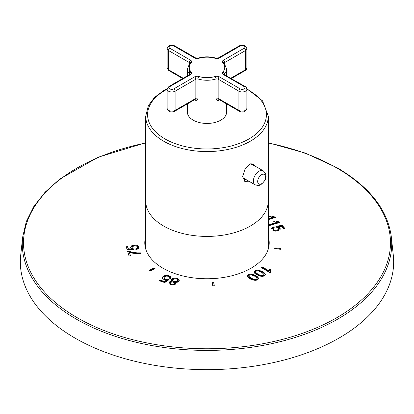 <?xml version="1.0" encoding="UTF-8"?>
<svg xmlns="http://www.w3.org/2000/svg" width="414" height="414" viewBox="0 0 414 414"><rect width="100%" height="100%" fill="white"/><g stroke="black" fill="none" stroke-linecap="round" stroke-linejoin="round"><path stroke-width="0.62" d="M145.712 142.737L98.139 157.232L59.771 179.071L45.09 192.205L33.85 206.467L26.305 221.562L22.641 237.17L20.7 255.221A186.657 107.764 0 0 0 75.012 338.088A186.657 107.764 0 0 0 283.735 360.128A186.657 107.764 0 0 0 393.3 255.221L391.359 237.17C387.866 210.136 369.862 187.035 337.358 167.872L305.247 153.066L268.288 142.737M145.712 236.637A62.219 35.92 0 0 0 144.781 242.837A62.219 35.92 0 0 0 183.19 276.024A62.219 35.92 0 0 0 250.998 268.236A62.219 35.92 0 0 0 269.219 242.837A62.219 35.92 0 0 0 268.288 236.637M268.288 218.618L272.319 217.433L269.291 216.341L270.606 215.958L275.025 216.988L275.025 217.624M268.288 219.606L275.47 217.495L275.025 216.988M268.288 224.885L276.707 222.406L273.68 221.314L274.994 220.931L279.414 221.961L279.414 222.597M268.288 225.242L268.727 225.744L279.859 222.468L279.414 221.961M272.976 229.573L273.059 228.58L274.259 227.69L273.406 226.903L271.713 228.192L271.6 228.699L272.127 229.868L274.958 231.157L278.006 230.893L280.081 229.558L280.283 228.87L279.843 227.845L278.079 226.841L281.365 226.313L283.621 228.864L284.92 228.481L282.11 225.299L275.869 226.354L276.355 227.141L278.456 227.99L278.653 229.175L278.782 228.73L278.653 229.837L277.152 230.758L274.839 230.945L273.25 230.2L273.059 229.237M273.059 228.58L273.25 229.537L274.839 230.282L277.152 230.096L278.653 229.175L278.653 229.837M274.886 247.893L274.668 248.783L280.827 249.28L281.044 248.39L274.886 247.893L274.886 248.555L280.889 249.042M270.383 270.968L270.937 269.457L269.892 268.852L269.033 270.854L262.15 266.88L261.068 267.501L269.907 272.603L270.601 272.2L270.383 270.968L270.404 272.314M258.196 270.042L262.642 271.605L264.836 273.235L265.348 274.637L264.272 275.859L262.74 276.407L259.18 276.003L254.724 273.287L254.206 271.889L255.283 270.668L258.196 270.042L258.196 270.699L255.283 271.33L254.206 272.552M251.36 273.985L255.805 275.553L258 277.183L258.512 278.586L257.436 279.802L255.904 280.356L252.343 279.947L250.066 278.865L247.888 277.235L247.365 275.838L248.447 274.617L251.36 273.985L251.36 274.648L248.447 275.279L247.365 276.495M212.191 282.239L212.734 285.82L214.281 285.743L213.738 282.162L212.191 282.239M171.194 280.221L171.665 279.057L173.983 278.042L177.099 278.358L179.133 279.755L179.278 280.335L178.744 281.442L177.197 282.281L175.117 282.338L175.841 283.238L175.464 284.144L173.476 285.003L170.765 284.718L168.969 283.486L169.259 282.048L170.413 281.422L172.095 281.329L171.179 280.045M167.83 279.207L168.979 279.714L164.741 282.56L159.38 280.775L160.109 280.045L164.41 281.479L166.661 279.999L164.234 279.709L162.423 278.353L162.293 277.804L162.899 276.578L165.212 275.398L168.798 275.589L170.728 276.868L170.915 277.504L170.527 278.477L169.067 278.084L169.238 276.966L168.172 276.216L166.138 276.091L164.374 276.976L163.985 278.224L165.264 279.155L167.83 279.207L167.83 279.864L165.264 279.812L163.985 278.881L163.908 277.882L163.985 278.881M169.326 278.156L169.238 276.966M154.07 267.894L149.304 270.202L150.303 270.891L155.069 268.582L154.07 267.894L154.07 268.551L149.868 270.59M129.427 252.349L133.018 253.27L140.832 253.741L140.558 252.845L137.091 252.856L132.532 252.266L128.811 251.262L127.641 251.381L129.039 255.961L130.482 255.811L129.427 252.349L130.291 255.831M130.519 247.215L131.766 248.886L128.356 248.84L127.491 246.014L126.053 246.159L127.129 249.678L133.634 249.725L133.567 248.892L133.567 249.549L131.988 248.384L131.937 247.412L132.552 248.447L133.567 248.892M130.586 247.624L131.222 245.952L133.888 245.021L136.936 245.285L138.99 246.992L138.535 248.669L136.263 249.616L135.849 248.716L137.448 248.074L137.753 247.122L136.61 246.139L134.302 245.932L132.402 246.558L131.988 248.384M137.795 248.038L137.753 247.122M256.173 271.18L255.645 272.319L258.015 274.275L261.415 275.646L263.387 275.336L263.941 274.285L261.534 272.246L258.139 270.87L256.173 271.18M255.593 272.029L255.645 272.981L255.593 272.029M263.387 275.336L263.387 275.993L263.987 275.181L263.941 274.285M257.104 278.229L254.698 276.195L251.303 274.818L249.337 275.129L248.809 276.267L251.179 278.224L254.579 279.595L256.551 279.279L257.104 278.229L257.151 279.124L256.551 279.942L254.579 280.257L251.179 278.886L248.809 276.925L248.757 275.978L248.809 276.925M177.756 280.925L177.43 279.522L176.457 278.979L174.537 278.808L173.026 279.497L172.752 280.625L173.978 281.515L175.888 281.675L177.389 280.987L177.761 280.19L177.389 281.649L175.453 282.379M172.659 280.247L172.752 281.287L172.659 280.247M174.087 283.719L174.32 282.834L173.316 282.125L171.789 281.986L170.615 282.503L170.418 283.378L171.38 284.082L172.917 284.227L174.087 283.719L174.087 284.377L172.917 284.884L171.38 284.744L170.418 284.04L170.34 283.072L170.418 284.04M174.387 283.771L174.32 282.834M269.064 245.378A62.219 35.92 0 0 0 268.288 241.719M145.712 241.719A62.219 35.92 0 0 0 144.936 245.378M268.991 245.916A70.929 40.95 0 0 0 268.288 245.202M145.009 245.916A70.929 40.95 180 0 1 145.712 245.202M145.712 245.725A72.641 41.938 0 0 0 145.071 246.314M268.929 246.314A72.641 41.938 0 0 0 268.288 245.725M268.288 219.28L272.319 218.09L272.319 217.433M270.161 216.75L275.025 217.65M268.495 225.48L276.707 223.068L276.707 222.406M274.549 221.723L279.414 222.623M276.236 226.955L282.11 225.961L284.459 228.616M278.079 226.841L278.079 227.503L279.843 228.507L280.237 229.196M271.646 229.035L273.406 227.56L273.789 227.917M270.668 269.959L269.892 269.514L269.033 271.512L262.15 267.537L261.643 267.832M265.322 274.756L264.836 273.897L262.642 272.267L258.196 270.699M263.387 275.993L261.415 276.309L258.015 274.937L255.645 272.981M258.481 278.705L258 277.846L255.805 276.21L251.36 274.648M214.183 285.748L213.738 282.824L212.289 282.897M172.095 281.991L170.413 282.084L168.881 283.285M179.231 280.671L177.099 279.015L173.983 278.7L171.665 279.719L171.194 280.883M175.841 283.9L175.117 282.995L175.117 282.338M175.117 282.384L173.978 282.177L172.752 281.287M174.32 283.492L174.087 284.377M168.384 280.112L167.83 279.864M166.661 279.999L166.661 280.661L164.41 282.136L160.109 280.702L159.876 280.94M170.868 277.841L168.798 276.252L165.212 276.06L162.899 277.235L162.34 278.13M154.51 268.852L154.07 268.551M140.636 253.756L132.532 252.923L128.811 251.919L127.838 252.022M131.766 248.886L131.766 249.544L128.356 249.497L127.491 246.677L126.249 246.801M139.037 247.841L136.936 245.947L133.888 245.683L131.222 246.609L130.565 247.546M137.753 247.779L137.448 248.731L135.849 249.378M270.606 215.958L270.606 216.615M274.994 220.931L274.994 221.588M282.11 225.299L282.11 225.961M279.843 227.845L279.843 228.507M271.713 228.192L271.713 228.854M273.406 226.903L273.406 227.56M273.25 229.537L273.25 230.2M274.839 230.282L274.839 230.945M277.152 230.096L277.152 230.758M262.15 266.88L262.15 267.537M269.033 270.854L269.033 271.512M269.892 268.852L269.892 269.514M255.283 270.668L255.283 271.33M262.642 271.605L262.642 272.267M258.015 274.275L258.015 274.937M261.415 275.646L261.415 276.309M248.447 274.617L248.447 275.279M255.805 275.553L255.805 276.21M256.551 279.279L256.551 279.942M251.179 278.224L251.179 278.886M254.579 279.595L254.579 280.257M213.738 282.162L213.738 282.824M169.259 282.048L169.259 282.71M170.413 281.422L170.413 282.084M172.095 281.329L172.095 281.955M171.665 279.057L171.665 279.719M173.983 278.042L173.983 278.7M177.099 278.358L177.099 279.015M179.133 279.755L179.133 280.418M177.389 280.987L177.389 281.649M173.978 281.515L173.978 282.177M175.888 281.675L175.888 282.338M172.917 284.227L172.917 284.884M171.38 284.082L171.38 284.744M165.264 279.155L165.264 279.812M160.109 280.045L160.109 280.702M164.41 281.479L164.41 282.136M162.899 276.578L162.899 277.235M165.212 275.398L165.212 276.06M168.798 275.589L168.798 276.252M170.728 276.868L170.728 277.525M128.811 251.262L128.811 251.919M140.558 252.845L140.558 253.508M127.491 246.014L127.491 246.677M128.356 248.84L128.356 249.497M131.222 245.952L131.222 246.609M133.888 245.021L133.888 245.683M136.936 245.285L136.936 245.947M138.99 246.992L138.99 247.655M137.448 248.074L137.448 248.731M268.288 249.037L268.288 201.028A61.288 35.381 0 0 1 250.335 226.049A61.288 35.381 180 0 1 183.547 233.719A61.288 35.381 180 0 1 145.712 201.028A61.288 35.381 0 0 0 163.665 226.049A61.288 35.381 0 0 0 230.453 233.719A61.288 35.381 0 0 0 268.288 201.028L268.288 116.189L262.564 100.845L246.785 88.612M249.932 181.813L244.86 181.611L242.635 176.473L244.995 169.186L250.335 163.815L256.804 167.101M242.656 175.893A8.71 5.03 120 0 0 244.441 179.36A8.71 5.03 120 0 0 246.366 179.754M254.455 165.745A8.71 5.03 120 0 0 253.151 164.27A8.71 5.03 120 0 0 249.518 164.337M187.402 106.414L187.402 112.122A19.598 11.318 0 0 0 199.501 122.58A19.598 11.318 0 0 0 220.859 120.127A19.598 11.318 0 0 0 226.598 112.122L226.598 103.904M187.402 106.351L187.402 103.898M219.068 99.551A1.868 0.926 -113.9 0 0 218.934 100.172C217.552 100.866 216.569 100.209 215.984 98.201L215.984 79.002A1.868 1.076 180 0 1 218.157 79.193L238.899 91.168L238.899 110.372L218.157 98.397L218.157 79.193A1.868 1.076 120 0 1 219.477 76.911L240.218 88.881A2.8 1.615 0 0 0 244.177 88.881A2.8 1.615 0 0 0 244.177 86.593L223.436 74.623A3.731 2.153 180 0 1 222.758 72.108A17.735 10.236 0 0 0 222.758 62.726A3.731 2.153 180 0 1 223.436 60.216L244.177 48.241A2.8 1.615 0 0 0 244.177 45.954A2.8 1.615 0 0 0 240.218 45.954L219.477 57.929A3.731 2.153 180 0 1 215.13 58.317A17.735 10.236 0 0 0 198.87 58.317A3.731 2.153 180 0 1 194.523 57.929L173.782 45.954A2.8 1.615 0 0 0 169.823 45.954A2.8 1.615 0 0 0 169.823 48.241L190.564 60.216A3.731 2.153 180 0 1 191.242 62.726A17.735 10.236 0 0 0 191.242 72.108A1.868 1.356 138.2 0 0 189.581 74.127A1.868 1.076 180 0 1 189.762 74.442M191.242 72.108A3.731 2.153 180 0 1 190.564 74.623L169.823 86.593A2.8 1.615 0 0 0 169.823 88.881A2.8 1.615 0 0 0 173.782 88.881A1.868 1.076 60 0 1 175.101 91.168L195.843 79.193A1.868 1.076 180 0 1 198.016 79.002L198.016 98.201C197.737 100.048 196.753 100.705 195.066 100.172A19.598 11.318 180 0 1 194.399 99.862M240.218 88.881A1.868 1.076 120 0 0 238.899 91.168A4.668 2.696 0 0 0 243.981 91.753A4.668 2.696 0 0 0 246.863 89.264L246.863 108.468C245.326 111.982 242.801 112.903 239.282 111.226L218.768 99.381L218.157 98.397A1.868 1.076 0 0 0 215.984 98.201M194.932 99.551A1.868 0.926 -66.1 0 1 195.066 100.172M198.016 98.201A1.868 1.076 180 0 0 195.843 98.397L195.232 99.381L174.718 111.226A1.868 1.076 -120 0 0 175.101 110.372L195.843 98.397L195.843 79.193A1.868 1.076 60 0 0 194.523 76.911A3.731 2.153 180 0 1 198.87 76.518A17.735 10.236 0 0 0 215.13 76.518A3.731 2.153 180 0 1 219.477 76.911M22.641 237.17A184.716 106.646 0 0 0 76.388 319.173A184.716 106.646 0 0 0 282.933 340.981A184.716 106.646 0 0 0 391.359 237.17M145.712 142.99A183.474 105.927 0 0 0 77.263 317.74A183.474 105.927 0 0 0 336.737 317.74A183.474 105.927 0 0 0 336.737 167.934A183.474 105.927 0 0 0 268.288 142.99M272.924 216.724L272.924 217.386M277.313 221.697L277.313 222.359M269.312 269.83L269.312 270.492M264.836 273.235L264.836 273.897M258 277.183L258 277.846M166.588 279.367L166.588 280.004M132.532 252.266L132.532 252.923M137.091 252.856L137.091 253.518M132.552 248.447L132.552 249.109M145.712 249.037L145.712 116.189A61.288 35.381 0 0 0 183.547 148.88A61.288 35.381 0 0 0 250.335 141.21A61.288 35.381 0 0 0 268.288 116.189M167.137 89.222A59.419 34.305 0 0 0 164.984 90.407A59.419 34.305 0 0 0 164.984 138.923A59.419 34.305 0 0 0 249.016 138.923A59.419 34.305 0 0 0 246.863 89.222M251.226 163.877L263.138 170.754A8.089 4.668 120 0 0 259.092 171.158A8.089 4.668 120 0 0 253.808 178.284A8.089 4.668 120 0 0 255.05 184.768L243.137 177.885M261.596 183.733A5.542 3.198 120 0 0 265.514 176.944A5.542 3.198 120 0 0 261.596 174.682A5.542 3.198 -60 0 0 257.679 181.472A5.542 3.198 -60 0 0 261.596 183.733M224.238 74.442A1.868 1.076 180 0 1 224.419 74.127A19.598 11.318 0 0 0 226.598 68.941L224.212 63.264M222.758 72.108A1.868 1.356 41.8 0 1 224.419 74.127L224.419 74.556M187.402 75.819L187.402 68.941A19.598 11.318 0 0 0 189.581 74.127L189.581 69.335M189.581 63.756L189.581 65.5M219.601 99.862A19.598 11.318 180 0 1 218.934 100.172M198.87 76.518A1.868 0.699 106.6 0 0 198.016 79.002A19.598 11.318 0 0 0 215.984 79.002A1.868 0.699 73.4 0 0 215.13 76.518M189.581 74.556L189.581 74.127M190.564 74.623A1.868 1.076 -120 0 0 189.628 74.53L168.891 86.505L167.137 89.264A4.668 2.696 0 0 0 170.019 91.753A4.668 2.696 0 0 0 175.101 91.168L175.101 110.372A4.668 2.696 180 0 1 170.019 110.957A4.668 2.696 180 0 1 167.137 108.468L167.137 89.264M173.782 88.881L194.523 76.911M191.242 62.726A1.868 1.356 -138.2 0 0 189.85 63.006L187.402 68.941M190.564 60.216A1.868 1.076 120 0 0 189.239 62.498A1.868 1.076 180 0 1 189.767 63.099M189.239 63.746L189.239 62.498L168.503 50.529L168.503 69.728L183.221 78.23M198.87 58.317A1.868 0.699 -106.6 0 0 198.337 58.053L195.455 57.836L174.718 45.861C170.946 44.314 168.42 45.23 167.137 48.624A4.668 2.696 0 0 0 168.503 50.529A1.868 1.076 120 0 1 169.823 48.241M194.523 57.929A1.868 1.076 -60 0 1 195.455 57.836M173.782 45.954A1.868 1.076 -60 0 1 174.718 45.861M239.282 111.226A1.868 1.076 -60 0 1 238.899 110.372A4.668 2.696 180 0 0 243.981 110.957A4.668 2.696 180 0 0 246.863 108.468M244.177 86.593A1.868 1.076 -60 0 1 245.109 86.505L224.212 74.623M223.436 74.623A1.868 1.076 -60 0 1 224.372 74.53M222.758 62.726A1.868 1.356 -41.8 0 1 224.15 63.006M224.233 63.099A1.868 1.076 180 0 1 224.761 62.498L245.497 50.529A4.668 2.696 0 0 0 246.863 48.624C245.326 45.105 242.801 44.189 239.282 45.861L218.545 57.836L215.663 58.053C209.888 56.439 204.112 56.439 198.337 58.053M223.436 60.216A1.868 1.076 60 0 1 224.761 62.498L224.761 63.746M244.177 48.241A1.868 1.076 60 0 1 245.497 50.529L245.497 69.728L230.779 78.23M240.218 45.954A1.868 1.076 -120 0 0 239.282 45.861M219.477 57.929A1.868 1.076 -120 0 0 218.545 57.836M215.13 58.317A1.868 0.699 -73.4 0 1 215.663 58.053M246.863 48.624L246.863 67.824A4.668 2.696 180 0 1 245.497 69.728A1.868 1.076 -120 0 1 245.109 70.587L231.322 78.546M169.823 86.593A1.868 1.076 -120 0 0 168.891 86.505M182.677 78.546L168.891 70.587A1.868 1.076 -60 0 1 168.503 69.728A4.668 2.696 180 0 1 167.137 67.824L167.137 48.624M167.215 88.612L164.053 90.314L154.629 97.316L148.378 105.57L145.712 116.189M255.05 184.768C257.875 185.679 259.847 185.607 260.96 184.551C264.52 181.601 269.167 176.364 263.138 170.754M226.598 75.819L226.598 68.941M189.788 74.623L189.855 74.36L189.628 74.53M189.788 63.264L189.85 63.006M189.788 74.463L189.788 73.33M246.863 89.264C246.532 87.644 245.947 86.728 245.109 86.505M174.718 111.226C170.946 112.779 168.42 111.858 167.137 108.468M246.863 67.824C246.532 69.443 245.947 70.364 245.109 70.587M168.891 70.587L167.137 67.824"/></g></svg>
